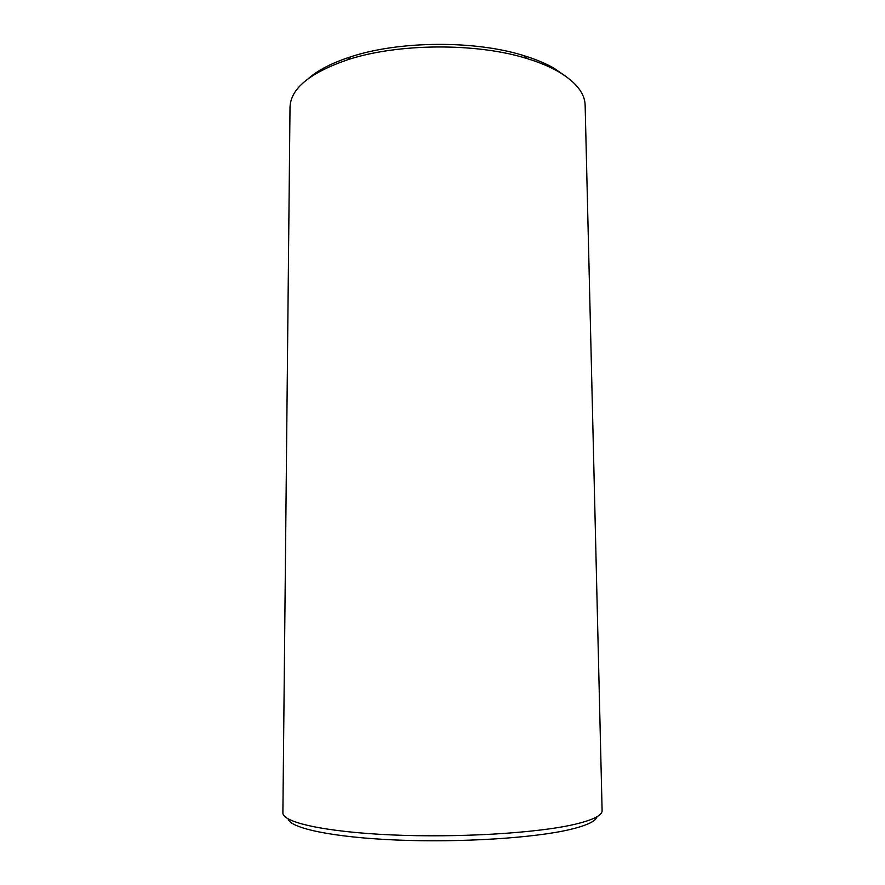 <?xml version="1.0" encoding="UTF-8"?>
<svg xmlns="http://www.w3.org/2000/svg" width="885" height="885" viewBox="0 0 885 885"><rect width="100%" height="100%" fill="white"/><g stroke="black" fill="none" stroke-linecap="round" stroke-linejoin="round"><path stroke-width="1.33" d="M288.167 818.946C290.158 828.15 332.439 837.343 396.425 840.02C460.288 842.73 533.932 838.029 569.674 829.599C586.711 825.539 595.793 821.269 596.921 816.789M574.133 824.466C592.961 820.041 602.287 815.406 602.11 810.583L585.14 105.271C584.885 93.246 575.936 82.017 558.291 71.574C549.618 66.618 539.153 62.271 526.896 58.532C476.572 42.646 397.686 43.199 347.595 59.782C309.695 72.869 290.501 88.721 290.014 107.328L282.89 812.806C282.149 822.209 324.242 831.911 391.258 834.898C458.131 837.918 536.697 833.15 574.133 824.466M308.588 78.378C318.257 69.981 332.329 62.78 350.792 56.784C399.179 40.721 475.057 40.19 523.666 55.578C535.502 59.195 545.625 63.41 554.032 68.222L566.157 76.586M350.792 56.784L347.595 59.782M523.666 55.578L526.896 58.532"/></g></svg>
